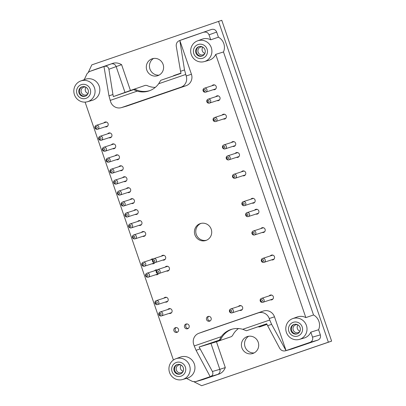 <?xml version="1.0" encoding="UTF-8"?>
<svg xmlns="http://www.w3.org/2000/svg" width="406" height="406" viewBox="0 0 406 406"><rect width="100%" height="100%" fill="white"/><g stroke="black" fill="none" stroke-linecap="round" stroke-linejoin="round"><path stroke-width="0.61" d="M261.144 325.769A20.082 19.478 72 0 1 261.418 325.901L258.17 326.83A20.204 19.595 72 0 0 258.12 326.81M214.246 341.877L214.444 342.451M254.115 352.936A9.013 8.744 72 0 1 245.001 346.673A9.013 8.744 72 0 1 248.685 336.254M159.005 75.146A9.013 8.744 72 0 1 149.895 68.888A9.013 8.744 72 0 1 153.575 58.464M218.519 21.361L328.363 342.187L201.66 385.7L331.621 341.126L221.777 20.3L91.817 64.874L88.457 72.019M160.725 80.332L180.995 73.374L180.543 71.299L184.512 69.933L186.187 75.963A8.907 8.638 -108 0 1 180.903 87.199L121.724 107.519A8.907 8.638 -108 0 1 121.308 107.651A8.907 8.638 -108 0 1 110.671 101.901L108.97 95.877L112.934 94.517L113.37 96.598L134.888 89.183L133.64 89.64L137.182 91.142A20.676 20.056 -108 0 0 149.459 90.761A20.676 20.056 -108 0 0 158.66 83.763L160.725 80.332L180.99 73.349M150.113 90.508A20.625 20.006 72 0 1 134.888 89.183M232.455 329.068A20.625 20.006 -108 0 0 220.651 339.675L199.102 347.003L220.651 339.675M266.757 323.841L246.457 330.743L266.727 323.78L267.645 325.703L271.614 324.343L286.007 350.611L285.306 350.845C282.946 351.286 281.089 350.459 279.729 348.358L267.645 325.703M113.37 96.598L133.64 89.64M185.446 38.428L179.259 40.691C177.046 41.757 176.042 43.564 176.245 46.111L180.543 71.299M186.471 378.402L192.48 381.457L195.357 381.741L210.186 376.656L196.073 350.287L194.225 345.958L221.25 336.675L219.372 340.045M221.25 336.675A20.676 20.056 72 0 1 231.775 329.246A20.676 20.056 72 0 1 242.722 329.302L269.746 320.019L271.614 324.343M246.457 330.743L242.722 329.302M200.407 346.628L216.464 341.761L231.374 336.64L232.501 335.645A20.204 19.595 72 0 1 238.474 328.54M199.102 347.003L212.399 371.485C213.404 373.809 212.815 375.484 210.638 376.499L210.141 376.666M114.644 96.136L130.427 90.467L121.592 64.666L116.162 66.594L124.987 92.36M112.934 94.517L108.915 69.238C108.285 66.797 106.803 65.843 104.464 66.381L111.031 63.986A4.136 4.004 70 0 1 116.162 66.594L108.915 69.238M247.178 336.62A8.891 8.622 72 0 1 258.282 342.441A8.891 8.622 72 0 1 252.522 353.57A8.891 8.622 72 0 1 241.859 347.698A8.891 8.622 72 0 1 247.021 336.67A8.891 8.622 72 0 1 247.178 336.62M152.067 58.829A8.891 8.622 72 0 1 163.176 64.656A8.891 8.622 72 0 1 157.416 75.785A8.891 8.622 72 0 1 146.749 69.913A8.891 8.622 72 0 1 151.915 58.885A8.891 8.622 72 0 1 152.067 58.829M155.29 87.391A20.204 19.595 -108 0 1 146.84 85.443L145.338 85.346L130.427 90.467M210.638 376.499L219.758 373.799C222.346 372.49 224.193 370.409 225.3 367.562L219.819 369.343L210.998 343.577M258.17 326.83L259.566 326.957M259.667 326.926L267.006 324.404M180.929 73.121L173.595 75.643M328.363 342.187L331.621 341.126M201.66 385.7L194.169 381.894M179.33 40.666L179.828 40.498L184.512 69.933M194.225 345.958L193.718 344.476A8.907 8.638 72 0 1 198.849 333.296A8.907 8.638 72 0 1 199.006 333.245L258.18 312.919A8.907 8.638 72 0 1 269.239 318.537L269.746 320.019M96.501 68.954L113.396 63.148C116.243 62.59 118.978 63.097 121.592 64.666M108.97 95.877L103.966 66.554L104.464 66.381M185.476 38.413L185.385 38.448A4.136 4.019 -110.1 0 1 185.456 38.423L211.536 29.445C213.916 28.892 215.627 29.76 216.667 32.054L218.428 37.19A11.373 11.028 72 0 1 223.483 51.958L313.533 314.975A11.373 11.028 -108 0 1 318.593 329.743L320.349 334.879C320.933 337.33 320.116 339.071 317.898 340.096L291.792 348.998A4.136 4.019 -105.9 0 1 291.589 349.058L291.615 349.053M219.758 373.799L203.01 379.554L195.357 381.741M103.966 66.554L89.3 71.588L87.082 73.628L84.23 79.693M121.308 107.651L126.439 106.184A9.099 8.825 -108 0 0 126.865 106.052L186.039 85.727A9.099 8.825 -108 0 0 191.439 74.252L179.828 40.498M179.878 40.478L211.536 29.445M218.428 37.19L210.734 39.813L209.029 34.84C207.989 32.546 206.278 31.678 203.898 32.231M197.752 40.783A10.916 10.586 72 0 1 209.12 43.904A10.916 10.586 72 0 1 210.953 55.795A10.916 10.586 72 0 1 204.314 61.6A10.916 10.586 72 0 1 191.221 54.389A10.916 10.586 72 0 1 197.56 40.849A10.916 10.586 72 0 1 197.752 40.783M204.314 61.6L208.968 60.266A11.089 10.759 -108 0 0 215.718 54.374L223.483 51.958M210.734 39.813A11.089 10.759 -108 0 0 202.112 39.184L197.56 40.849M198.092 44.538A7.237 7.019 72 0 1 207.354 52.836A7.237 7.019 72 0 1 195.859 56.784A7.237 7.019 72 0 1 198.092 44.538M195.885 52.953A4.963 4.811 72 0 1 198.899 46.67A4.963 4.811 72 0 1 205.01 49.897A4.963 4.811 72 0 1 201.97 56.104A4.963 4.811 72 0 1 195.885 52.953M202.3 55.982A4.963 4.811 72 0 1 199.239 46.573M204.654 53.871A4.08 3.958 72 0 1 198.138 52.242A4.08 3.958 72 0 1 202.381 46.898M204.893 53.374A3.928 3.811 72 0 1 202.868 47.162M215.718 54.374L305.84 317.604L313.533 314.975M299.932 339.228A10.916 10.586 -108 0 0 306.378 325.358A10.916 10.586 -108 0 0 292.67 318.634A10.916 10.586 -108 0 0 286.326 332.174A10.916 10.586 -108 0 0 299.42 339.386A10.916 10.586 -108 0 0 299.932 339.228M299.42 339.386L304.079 338.051A11.089 10.759 -108 0 0 304.596 337.888A11.089 10.759 -108 0 0 310.823 332.159L312.529 337.132L320.349 334.879M318.593 329.743L310.823 332.159M305.84 317.604A11.089 10.759 -108 0 0 297.217 316.974L292.67 318.634M297.887 336.021A7.237 7.019 -108 0 0 300.12 323.775A7.237 7.019 -108 0 0 288.62 327.723A7.237 7.019 -108 0 0 297.887 336.021M290.99 330.738A4.963 4.811 72 0 1 294.005 324.455A4.963 4.811 72 0 1 300.12 327.683A4.963 4.811 72 0 1 297.08 333.894A4.963 4.811 72 0 1 290.99 330.738M297.41 333.773A4.963 4.811 72 0 1 294.345 324.358M299.76 331.661A4.08 3.958 72 0 1 293.244 330.032A4.08 3.958 72 0 1 297.491 324.683M299.998 331.159A3.928 3.811 72 0 1 297.979 324.947M286.007 350.611L310.072 342.349C312.29 341.324 313.112 339.583 312.529 337.132M286.052 350.601L274.492 316.827A9.099 8.825 -108 0 0 263.2 311.087L204.02 331.408A9.099 8.825 -108 0 0 203.863 331.463L198.849 333.296M176.021 358.696A10.916 10.586 72 0 1 189.658 365.847A10.916 10.586 72 0 1 182.583 379.514A10.916 10.586 72 0 1 181.781 379.712A10.916 10.586 72 0 1 169.363 371.896A10.916 10.586 72 0 1 175.834 358.762A10.916 10.586 72 0 1 176.021 358.696M182.583 379.514L187.242 378.179A11.089 10.759 -108 0 0 194.393 364.197A11.089 10.759 -108 0 0 180.381 357.102L175.834 358.762M176.361 362.457A7.237 7.019 72 0 1 185.628 370.749A7.237 7.019 72 0 1 174.128 374.702A7.237 7.019 72 0 1 176.361 362.457M174.154 370.866A4.963 4.811 72 0 1 177.168 364.583A4.963 4.811 72 0 1 183.284 367.811A4.963 4.811 72 0 1 180.239 374.022A4.963 4.811 72 0 1 174.154 370.866M180.574 373.901A4.963 4.811 72 0 1 177.508 364.486M182.923 371.789A4.08 3.958 72 0 1 176.407 370.16A4.08 3.958 72 0 1 180.65 364.811M183.162 371.287A3.928 3.811 72 0 1 181.142 365.075M173.413 360.036L85.103 102.114M87.985 101.566A10.916 10.586 -108 0 0 94.431 87.701A10.916 10.586 -108 0 0 80.723 80.977A10.916 10.586 -108 0 0 74.379 94.517A10.916 10.586 -108 0 0 87.478 101.728A10.916 10.586 -108 0 0 87.985 101.566M87.478 101.728L92.132 100.394A11.089 10.759 -108 0 0 92.649 100.231A11.089 10.759 -108 0 0 99.196 86.143A11.089 10.759 -108 0 0 85.27 79.312L80.723 80.977M85.94 98.364A7.237 7.019 -108 0 0 88.173 86.118A7.237 7.019 -108 0 0 76.678 90.066A7.237 7.019 -108 0 0 85.94 98.364M79.043 93.081A4.963 4.811 72 0 1 82.063 86.798A4.963 4.811 72 0 1 88.173 90.025A4.963 4.811 72 0 1 85.133 96.232A4.963 4.811 72 0 1 79.043 93.081M85.463 96.11A4.963 4.811 72 0 1 82.403 86.701M87.813 93.999A4.08 3.958 72 0 1 81.296 92.37A4.08 3.958 72 0 1 85.544 87.021M88.051 93.502A3.928 3.811 72 0 1 86.031 87.29M169.084 313.432A2.482 2.406 -108 0 0 171.992 310.291A2.482 2.406 -108 0 0 167.805 309.504M155.823 274.7A2.482 2.406 -108 0 0 158.533 273.608M156.939 269.909A2.482 2.406 -108 0 0 154.539 270.766M152.072 263.748A2.482 2.406 -108 0 0 154.782 262.652M153.189 258.957A2.482 2.406 -108 0 0 150.788 259.815M142.694 236.358A2.482 2.406 -108 0 0 145.602 233.217A2.482 2.406 -108 0 0 141.415 232.425M135.193 214.449A2.482 2.406 -108 0 0 138.101 211.308A2.482 2.406 -108 0 0 133.914 210.516M127.692 192.54A2.482 2.406 -108 0 0 130.6 189.399A2.482 2.406 -108 0 0 126.413 188.607M120.191 170.627A2.482 2.406 -108 0 0 123.094 167.485A2.482 2.406 -108 0 0 118.907 166.693M112.685 148.718A2.482 2.406 -108 0 0 115.593 145.576A2.482 2.406 -108 0 0 111.406 144.785M187.628 328.733A2.482 2.406 -108 0 0 189.11 325.622A2.482 2.406 -108 0 0 186.06 324.024A2.482 2.406 -108 0 0 184.552 327.165A2.482 2.406 -108 0 0 187.628 328.733M209.633 321.176A2.482 2.406 -108 0 0 211.11 318.065A2.482 2.406 -108 0 0 208.024 316.482A2.482 2.406 -108 0 0 206.547 319.593A2.482 2.406 -108 0 0 209.633 321.176M239.687 310.392A2.482 2.406 -108 0 0 242.595 307.251A2.482 2.406 -108 0 0 238.408 306.459M270.416 299.836A2.482 2.406 -108 0 0 273.324 296.7A2.482 2.406 -108 0 0 269.137 295.908M271.568 259.87A2.482 2.406 -108 0 0 274.476 256.729A2.482 2.406 -108 0 0 270.289 255.937M262.195 232.481A2.482 2.406 -108 0 0 265.098 229.339A2.482 2.406 -108 0 0 260.911 228.553M255.897 214.094A2.482 2.406 -108 0 0 258.805 210.953A2.482 2.406 -108 0 0 254.618 210.161M252.146 203.137A2.482 2.406 -108 0 0 255.054 199.996A2.482 2.406 -108 0 0 250.867 199.209M242.768 175.752A2.482 2.406 -108 0 0 245.676 172.611A2.482 2.406 -108 0 0 241.489 171.819M236.475 157.361A2.482 2.406 -108 0 0 239.383 154.224A2.482 2.406 -108 0 0 235.191 153.432M232.724 146.409A2.482 2.406 -108 0 0 235.627 143.267A2.482 2.406 -108 0 0 231.44 142.476M223.346 119.019A2.482 2.406 -108 0 0 226.254 115.877A2.482 2.406 -108 0 0 222.067 115.086M217.048 100.632A2.482 2.406 -108 0 0 219.956 97.491A2.482 2.406 -108 0 0 215.769 96.699M213.297 89.675A2.482 2.406 -108 0 0 216.205 86.534A2.482 2.406 -108 0 0 212.018 85.742M105.184 126.809A2.482 2.406 -108 0 0 108.092 123.668A2.482 2.406 -108 0 0 103.906 122.876M108.935 137.761A2.482 2.406 -108 0 0 111.843 134.625A2.482 2.406 -108 0 0 107.656 133.833M116.441 159.675A2.482 2.406 -108 0 0 119.344 156.533A2.482 2.406 -108 0 0 115.157 155.742M123.942 181.583A2.482 2.406 -108 0 0 126.85 178.442A2.482 2.406 -108 0 0 122.658 177.65M131.442 203.492A2.482 2.406 -108 0 0 134.35 200.351A2.482 2.406 -108 0 0 130.164 199.559M138.943 225.401A2.482 2.406 -108 0 0 141.851 222.26A2.482 2.406 -108 0 0 137.664 221.473M162.694 260.099A2.482 2.406 -108 0 0 165.597 256.957A2.482 2.406 -108 0 0 161.41 256.166M166.445 271.051A2.482 2.406 -108 0 0 169.348 267.909A2.482 2.406 -108 0 0 165.161 267.118M165.196 302.089A2.482 2.406 -108 0 0 168.104 298.948A2.482 2.406 -108 0 0 163.917 298.156M177.006 332.377A2.482 2.406 -108 0 0 178.488 329.271A2.482 2.406 -108 0 0 175.402 327.683A2.482 2.406 -108 0 0 173.92 330.794A2.482 2.406 -108 0 0 177.006 332.377M200.188 223.63A8.891 8.622 -108 0 0 194.89 234.78A8.891 8.622 -108 0 0 205.822 240.499A8.891 8.622 -108 0 0 205.949 240.453A8.891 8.622 -108 0 0 211.247 229.309A8.891 8.622 -108 0 0 200.315 223.589A8.891 8.622 -108 0 0 200.188 223.63M201 223.396A8.891 8.622 -108 0 0 196.22 234.272A8.891 8.622 -108 0 0 206.487 240.25M167.201 301.77A2.482 2.406 72 0 1 166.475 301.673M165.196 297.74A2.482 2.406 72 0 1 165.724 297.238M166.44 266.706A2.482 2.406 72 0 1 166.967 266.199M168.444 270.731A2.482 2.406 72 0 1 167.719 270.635M164.694 259.779A2.482 2.406 72 0 1 163.968 259.683M162.689 255.75A2.482 2.406 72 0 1 163.217 255.247M140.943 225.081A2.482 2.406 72 0 1 140.222 224.985M138.943 221.057A2.482 2.406 72 0 1 139.471 220.549M133.442 203.173A2.482 2.406 72 0 1 132.721 203.076M131.437 199.143A2.482 2.406 72 0 1 131.97 198.641M125.941 181.264A2.482 2.406 72 0 1 125.215 181.167M123.937 177.234A2.482 2.406 72 0 1 124.464 176.732M118.44 159.355A2.482 2.406 72 0 1 117.715 159.259M116.436 155.325A2.482 2.406 72 0 1 116.964 154.823M110.939 137.441A2.482 2.406 72 0 1 110.214 137.35M108.935 133.417A2.482 2.406 72 0 1 109.463 132.909M107.189 126.489A2.482 2.406 72 0 1 106.463 126.393M105.184 122.46A2.482 2.406 72 0 1 105.712 121.957M215.302 89.356A2.482 2.406 72 0 1 214.576 89.259M213.297 85.326A2.482 2.406 72 0 1 213.825 84.824M219.052 100.312A2.482 2.406 72 0 1 218.326 100.216M217.048 96.283A2.482 2.406 72 0 1 217.575 95.78M225.345 118.699A2.482 2.406 72 0 1 224.625 118.603M223.346 114.675A2.482 2.406 72 0 1 223.873 114.167M234.724 146.089A2.482 2.406 72 0 1 233.998 145.993M232.719 142.059A2.482 2.406 72 0 1 233.247 141.557M238.474 157.041A2.482 2.406 72 0 1 237.749 156.949M236.47 153.016A2.482 2.406 72 0 1 236.997 152.514M244.772 175.433A2.482 2.406 72 0 1 244.047 175.336M242.768 171.403A2.482 2.406 72 0 1 243.295 170.901M254.146 202.817A2.482 2.406 72 0 1 253.425 202.721M252.146 198.793A2.482 2.406 72 0 1 252.674 198.285M257.896 213.774A2.482 2.406 72 0 1 257.176 213.678M255.897 209.745A2.482 2.406 72 0 1 256.425 209.242M264.194 232.161A2.482 2.406 72 0 1 263.469 232.065M262.19 228.136A2.482 2.406 72 0 1 262.718 227.629M273.573 259.551A2.482 2.406 72 0 1 272.847 259.454M271.568 255.521A2.482 2.406 72 0 1 272.096 255.019M272.416 299.516A2.482 2.406 72 0 1 271.695 299.425M270.411 295.492A2.482 2.406 72 0 1 270.944 294.989M241.692 310.072A2.482 2.406 72 0 1 240.966 309.976M239.687 306.043A2.482 2.406 72 0 1 240.215 305.54M114.69 148.398A2.482 2.406 72 0 1 113.964 148.302M112.685 144.369A2.482 2.406 72 0 1 113.213 143.866M122.191 170.307A2.482 2.406 72 0 1 121.465 170.21M120.186 166.277A2.482 2.406 72 0 1 120.714 165.775M129.692 192.216A2.482 2.406 72 0 1 128.971 192.124M127.687 188.191A2.482 2.406 72 0 1 128.215 187.689M137.192 214.129A2.482 2.406 72 0 1 136.472 214.033M135.188 210.1A2.482 2.406 72 0 1 135.721 209.597M144.693 236.038A2.482 2.406 72 0 1 143.973 235.942M142.694 232.009A2.482 2.406 72 0 1 143.222 231.506M152.067 259.398A2.482 2.406 72 0 1 152.595 258.896M154.072 263.423A2.482 2.406 72 0 1 153.346 263.332M157.822 274.38A2.482 2.406 72 0 1 157.097 274.283M155.818 270.35A2.482 2.406 72 0 1 156.346 269.848M171.083 313.112A2.482 2.406 72 0 1 170.363 313.016M169.079 309.088A2.482 2.406 72 0 1 169.612 308.58M177.579 332.088A2.482 2.406 72 0 1 176.108 327.561M210.206 320.887A2.482 2.406 72 0 1 208.73 316.355M188.201 328.444A2.482 2.406 72 0 1 186.73 323.912M160.126 312.001A2.066 2.005 72 0 1 162.704 313.336A2.066 2.005 72 0 1 161.436 315.924A2.066 2.005 72 0 1 158.898 314.594A2.066 2.005 72 0 1 160.126 312.001M159.934 313.259A0.929 0.903 72 0 1 161.121 314.325A0.929 0.903 72 0 1 159.644 314.833A0.929 0.903 72 0 1 159.934 313.259M146.865 273.268A2.066 2.005 72 0 1 149.444 274.603A2.066 2.005 72 0 1 148.175 277.186A2.066 2.005 72 0 1 145.632 275.857A2.066 2.005 72 0 1 146.865 273.268M146.667 274.527A0.929 0.903 72 0 1 147.86 275.593A0.929 0.903 72 0 1 146.383 276.1A0.929 0.903 72 0 1 146.667 274.527M141.887 264.92A2.066 2.005 72 0 1 143.145 262.301A2.066 2.005 72 0 1 145.693 263.646A2.066 2.005 72 0 1 144.424 266.234A2.066 2.005 72 0 1 141.887 264.92M142.369 264.742A0.929 0.903 72 0 1 143.384 263.54A0.929 0.903 72 0 1 143.907 265.067A0.929 0.903 72 0 1 142.369 264.742M133.741 234.922A2.066 2.005 72 0 1 136.315 236.262A2.066 2.005 72 0 1 135.051 238.845A2.066 2.005 72 0 1 132.508 237.515A2.066 2.005 72 0 1 133.741 234.922M133.544 236.185A0.929 0.903 72 0 1 134.736 237.251A0.929 0.903 72 0 1 133.254 237.759A0.929 0.903 72 0 1 133.544 236.185M126.236 213.013A2.066 2.005 72 0 1 128.814 214.348A2.066 2.005 72 0 1 127.545 216.936A2.066 2.005 72 0 1 125.007 215.606A2.066 2.005 72 0 1 126.236 213.013M126.043 214.272A0.929 0.903 72 0 1 127.23 215.342A0.929 0.903 72 0 1 125.753 215.85A0.929 0.903 72 0 1 126.043 214.272M118.735 191.104A2.066 2.005 72 0 1 121.313 192.439A2.066 2.005 72 0 1 120.044 195.027A2.066 2.005 72 0 1 117.501 193.698A2.066 2.005 72 0 1 118.735 191.104M118.542 192.363A0.929 0.903 72 0 1 119.729 193.429A0.929 0.903 72 0 1 118.253 193.936A0.929 0.903 72 0 1 118.542 192.363M111.234 169.195A2.066 2.005 72 0 1 113.812 170.53A2.066 2.005 72 0 1 112.543 173.118A2.066 2.005 72 0 1 110.001 171.784A2.066 2.005 72 0 1 111.234 169.195M111.036 170.454A0.929 0.903 72 0 1 112.229 171.52A0.929 0.903 72 0 1 110.752 172.027A0.929 0.903 72 0 1 111.036 170.454M103.733 147.282A2.066 2.005 72 0 1 106.311 148.621A2.066 2.005 72 0 1 105.042 151.205A2.066 2.005 72 0 1 102.5 149.875A2.066 2.005 72 0 1 103.733 147.282M103.535 148.545A0.929 0.903 72 0 1 104.728 149.611A0.929 0.903 72 0 1 103.251 150.118A0.929 0.903 72 0 1 103.535 148.545M230.735 308.956A2.066 2.005 72 0 1 233.313 310.291A2.066 2.005 72 0 1 232.044 312.879A2.066 2.005 72 0 1 229.502 311.549A2.066 2.005 72 0 1 230.735 308.956M230.537 310.214A0.929 0.903 72 0 1 231.73 311.285A0.929 0.903 72 0 1 230.248 311.793A0.929 0.903 72 0 1 230.537 310.214M261.459 298.405A2.066 2.005 72 0 1 264.037 299.74A2.066 2.005 72 0 1 262.768 302.328A2.066 2.005 72 0 1 260.231 300.998A2.066 2.005 72 0 1 261.459 298.405M261.266 299.664A0.929 0.903 72 0 1 262.454 300.729A0.929 0.903 72 0 1 260.977 301.237A0.929 0.903 72 0 1 261.266 299.664M262.616 258.434A2.066 2.005 72 0 1 265.189 259.769A2.066 2.005 72 0 1 263.925 262.357A2.066 2.005 72 0 1 261.383 261.028A2.066 2.005 72 0 1 262.616 258.434M262.418 259.698A0.929 0.903 72 0 1 263.611 260.764A0.929 0.903 72 0 1 262.129 261.271A0.929 0.903 72 0 1 262.418 259.698M253.237 231.05A2.066 2.005 72 0 1 255.816 232.384A2.066 2.005 72 0 1 254.547 234.972A2.066 2.005 72 0 1 252.004 233.643A2.066 2.005 72 0 1 253.237 231.05M253.039 232.308A0.929 0.903 72 0 1 254.232 233.374A0.929 0.903 72 0 1 252.755 233.881A0.929 0.903 72 0 1 253.039 232.308M246.944 212.658A2.066 2.005 72 0 1 249.517 213.998A2.066 2.005 72 0 1 248.254 216.581A2.066 2.005 72 0 1 245.711 215.251A2.066 2.005 72 0 1 246.944 212.658M246.746 213.921A0.929 0.903 72 0 1 247.939 214.987A0.929 0.903 72 0 1 246.457 215.495A0.929 0.903 72 0 1 246.746 213.921M243.189 201.706A2.066 2.005 72 0 1 245.767 203.041A2.066 2.005 72 0 1 244.503 205.629A2.066 2.005 72 0 1 241.961 204.299A2.066 2.005 72 0 1 243.189 201.706M242.996 202.964A0.929 0.903 72 0 1 244.184 204.03A0.929 0.903 72 0 1 242.707 204.538A0.929 0.903 72 0 1 242.996 202.964M233.815 174.316A2.066 2.005 72 0 1 236.393 175.651A2.066 2.005 72 0 1 235.125 178.239A2.066 2.005 72 0 1 232.582 176.909A2.066 2.005 72 0 1 233.815 174.316M233.617 175.575A0.929 0.903 72 0 1 234.81 176.646A0.929 0.903 72 0 1 233.328 177.153A0.929 0.903 72 0 1 233.617 175.575M227.517 155.929A2.066 2.005 72 0 1 230.095 157.264A2.066 2.005 72 0 1 228.827 159.852A2.066 2.005 72 0 1 226.284 158.523A2.066 2.005 72 0 1 227.517 155.929M227.319 157.188A0.929 0.903 72 0 1 228.512 158.254A0.929 0.903 72 0 1 227.035 158.761A0.929 0.903 72 0 1 227.319 157.188M223.767 144.972A2.066 2.005 72 0 1 226.345 146.307A2.066 2.005 72 0 1 225.076 148.895A2.066 2.005 72 0 1 222.534 147.566A2.066 2.005 72 0 1 223.767 144.972M223.569 146.231A0.929 0.903 72 0 1 224.762 147.302A0.929 0.903 72 0 1 223.285 147.809A0.929 0.903 72 0 1 223.569 146.231M214.393 117.588A2.066 2.005 72 0 1 216.966 118.922A2.066 2.005 72 0 1 215.703 121.511A2.066 2.005 72 0 1 213.16 120.176A2.066 2.005 72 0 1 214.393 117.588M214.195 118.846A0.929 0.903 72 0 1 215.388 119.912A0.929 0.903 72 0 1 213.906 120.42A0.929 0.903 72 0 1 214.195 118.846M208.095 99.196A2.066 2.005 72 0 1 210.673 100.531A2.066 2.005 72 0 1 209.405 103.119A2.066 2.005 72 0 1 206.862 101.789A2.066 2.005 72 0 1 208.095 99.196M207.897 100.455A0.929 0.903 72 0 1 209.09 101.525A0.929 0.903 72 0 1 207.613 102.033A0.929 0.903 72 0 1 207.897 100.455M204.345 88.244A2.066 2.005 72 0 1 206.923 89.579A2.066 2.005 72 0 1 205.654 92.167A2.066 2.005 72 0 1 203.112 90.832A2.066 2.005 72 0 1 204.345 88.244M204.147 89.503A0.929 0.903 72 0 1 205.34 90.568A0.929 0.903 72 0 1 203.863 91.076A0.929 0.903 72 0 1 204.147 89.503M96.232 125.373A2.066 2.005 72 0 1 98.81 126.708A2.066 2.005 72 0 1 97.541 129.296A2.066 2.005 72 0 1 94.999 127.966A2.066 2.005 72 0 1 96.232 125.373M96.034 126.631A0.929 0.903 72 0 1 97.227 127.702A0.929 0.903 72 0 1 95.75 128.21A0.929 0.903 72 0 1 96.034 126.631M99.983 136.33A2.066 2.005 72 0 1 102.561 137.664A2.066 2.005 72 0 1 101.292 140.253A2.066 2.005 72 0 1 98.749 138.923A2.066 2.005 72 0 1 99.983 136.33M99.785 137.588A0.929 0.903 72 0 1 100.977 138.654A0.929 0.903 72 0 1 99.5 139.162A0.929 0.903 72 0 1 99.785 137.588M107.483 158.238A2.066 2.005 72 0 1 110.062 159.573A2.066 2.005 72 0 1 108.793 162.161A2.066 2.005 72 0 1 106.25 160.832A2.066 2.005 72 0 1 107.483 158.238M107.285 159.497A0.929 0.903 72 0 1 108.478 160.563A0.929 0.903 72 0 1 107.001 161.07A0.929 0.903 72 0 1 107.285 159.497M114.984 180.147A2.066 2.005 72 0 1 117.562 181.482A2.066 2.005 72 0 1 116.294 184.07A2.066 2.005 72 0 1 113.751 182.741A2.066 2.005 72 0 1 114.984 180.147M114.786 181.406A0.929 0.903 72 0 1 115.979 182.477A0.929 0.903 72 0 1 114.502 182.984A0.929 0.903 72 0 1 114.786 181.406M122.485 202.056A2.066 2.005 72 0 1 122.516 202.051A2.066 2.005 72 0 1 125.063 203.396A2.066 2.005 72 0 1 123.794 205.979A2.066 2.005 72 0 1 121.257 204.649A2.066 2.005 72 0 1 122.485 202.056M122.292 203.32A0.929 0.903 72 0 1 123.48 204.385A0.929 0.903 72 0 1 122.003 204.893A0.929 0.903 72 0 1 122.292 203.32M129.986 223.97A2.066 2.005 72 0 1 132.564 225.305A2.066 2.005 72 0 1 131.3 227.893A2.066 2.005 72 0 1 128.758 226.563A2.066 2.005 72 0 1 129.986 223.97M129.793 225.228A0.929 0.903 72 0 1 130.981 226.294A0.929 0.903 72 0 1 129.504 226.802A0.929 0.903 72 0 1 129.793 225.228M153.737 258.663A2.066 2.005 72 0 1 156.315 259.997A2.066 2.005 72 0 1 155.046 262.586A2.066 2.005 72 0 1 152.504 261.256A2.066 2.005 72 0 1 153.737 258.663M153.539 259.921A0.929 0.903 72 0 1 154.732 260.987A0.929 0.903 72 0 1 153.255 261.5A0.929 0.903 72 0 1 153.539 259.921M156.259 272.228A2.066 2.005 72 0 1 157.518 269.609A2.066 2.005 72 0 1 160.065 270.954A2.066 2.005 72 0 1 158.797 273.542A2.066 2.005 72 0 1 156.259 272.228M156.741 272.05A0.929 0.903 72 0 1 157.756 270.848A0.929 0.903 72 0 1 158.279 272.375A0.929 0.903 72 0 1 156.741 272.05M156.244 300.653A2.066 2.005 72 0 1 158.822 301.988A2.066 2.005 72 0 1 157.553 304.576A2.066 2.005 72 0 1 155.011 303.246A2.066 2.005 72 0 1 156.244 300.653M156.046 301.912A0.929 0.903 72 0 1 157.239 302.977A0.929 0.903 72 0 1 155.762 303.49A0.929 0.903 72 0 1 156.046 301.912M212.399 371.485L219.819 369.343A4.136 4.004 -106.1 0 1 217.362 374.56M216.464 341.761L225.3 367.562M110.163 100.419L137.182 91.142M158.66 83.763L185.679 74.486M179.259 40.691L185.385 38.448A4.136 4.019 -110.1 0 0 185.309 38.479M285.509 350.784L291.792 348.998M196.073 350.287L200.036 348.921M113.396 63.148L111.031 63.986M121.724 107.519L126.865 106.052M180.903 87.199L186.039 85.727M186.187 75.963L191.439 74.252M209.029 34.84L216.667 32.054M310.072 342.349L317.898 340.096M269.239 318.537L274.492 316.827M258.18 312.919L263.2 311.087M199.006 333.245L204.02 331.408M195.55 381.681L203.01 379.554M96.648 68.903L89.376 71.563M285.306 350.845L291.589 349.058M96.577 68.929L89.3 71.588M161.436 315.924L171.611 312.61M160.157 311.991L170.332 308.677M148.175 277.186L158.35 273.877M146.896 273.258L156.792 270.036M144.424 266.234L154.6 262.921M143.145 262.301L153.042 259.079M135.051 238.845L145.221 235.536M133.767 234.912L143.942 231.603M127.545 216.936L137.72 213.627M126.266 213.003L136.441 209.694M120.044 195.027L130.219 191.713M118.765 191.094L128.941 187.78M112.543 173.118L122.719 169.804M111.264 169.185L121.44 165.871M105.042 151.205L115.218 147.896M103.763 147.271L113.939 143.963M232.044 312.879L242.22 309.57M230.765 308.946L240.941 305.637M262.768 302.328L272.944 299.014M261.489 298.395L271.665 295.081M263.925 262.357L274.101 259.048M262.646 258.424L272.817 255.115M254.547 234.972L264.722 231.659M253.268 231.039L263.443 227.725M248.254 216.581L258.424 213.272M246.97 212.648L257.145 209.339M244.503 205.629L254.674 202.315M243.219 201.696L253.395 198.382M235.125 178.239L245.3 174.93M233.846 174.306L244.021 170.997M228.827 159.852L239.002 156.538M227.548 155.919L237.723 152.605M225.076 148.895L235.252 145.587M223.797 144.962L233.973 141.653M215.703 121.511L225.873 118.197M214.419 117.578L224.594 114.264M209.405 103.119L219.58 99.81M208.126 99.186L218.301 95.877M205.654 92.167L215.83 88.853M204.375 88.234L214.551 84.92M97.541 129.296L107.717 125.987M96.263 125.363L106.438 122.054M101.292 140.253L111.467 136.939M100.013 136.32L110.188 133.006M108.793 162.161L118.968 158.847M107.514 158.228L117.689 154.919M116.294 184.07L126.469 180.761M115.015 180.137L125.19 176.828M123.794 205.979L133.97 202.67M122.516 202.051L132.691 198.737M131.3 227.893L141.471 224.579M130.016 223.96L140.192 220.646M155.046 262.586L165.222 259.277M153.767 258.652L163.943 255.344M158.797 273.542L168.972 270.229M157.518 269.609L167.693 266.295M157.553 304.576L167.729 301.262M156.274 300.643L166.45 297.334"/></g></svg>
